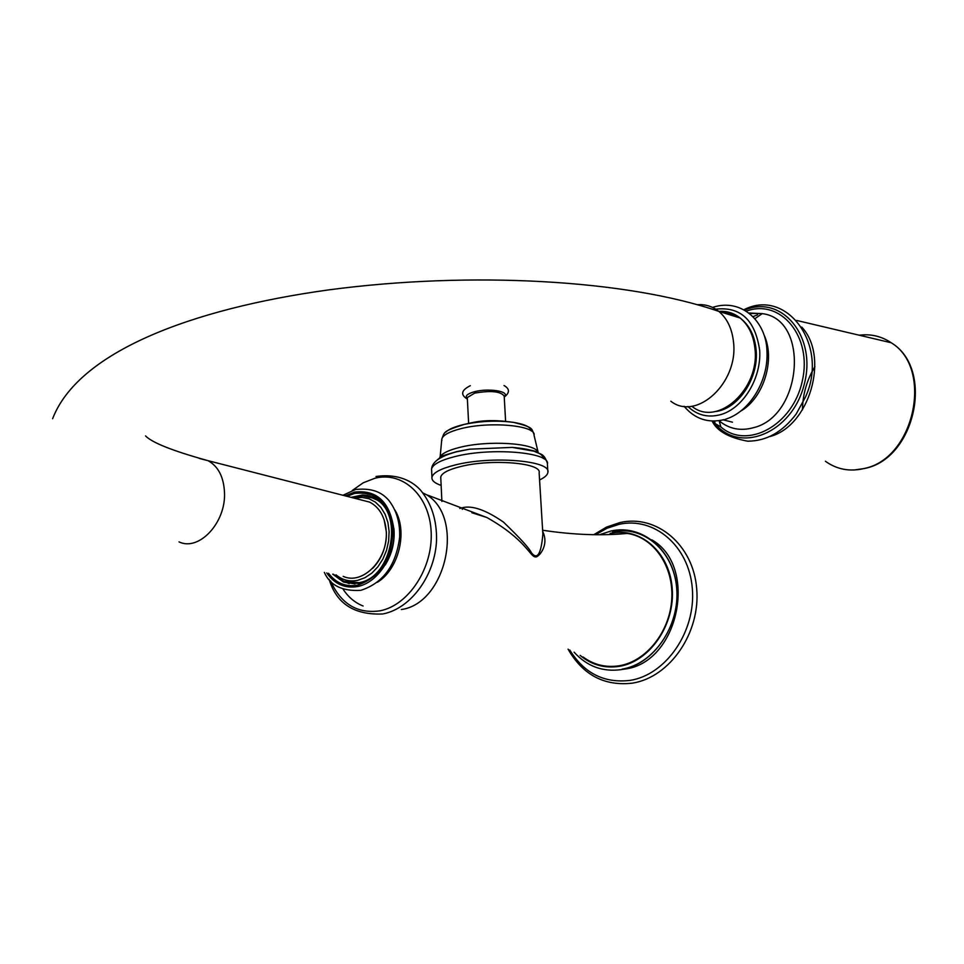 <?xml version="1.0" encoding="UTF-8"?>
<svg xmlns="http://www.w3.org/2000/svg" width="964" height="964" viewBox="0 0 964 964"><rect width="100%" height="100%" fill="white"/><g stroke="black" fill="none" stroke-linecap="round" stroke-linejoin="round"><path stroke-width="1.45" d="M583.027 656.966C593.872 664.919 605.982 667.847 619.358 665.75C646.531 661.268 670.113 631.372 671.788 598.716C673.703 566.049 653.604 537.285 627.311 533.429L607.404 534.61M472.011 512.788L486.904 517.523C525.609 539.382 530.128 556.65 535.249 556.891C537.755 558.264 549.781 545.889 542.696 531.465M459.792 508.462L462.358 507.727C472.276 505.22 485.989 510.028 503.497 522.127C520.138 538.153 529.465 548.408 531.489 552.89C537.37 560.205 541.153 553.963 542.865 534.152L539.141 472.806C542.13 462.841 491.158 458.611 460.31 466.624C448.224 469.673 441.705 473.143 440.741 477.035L441.898 501.449M441.138 485.41C434.571 483.133 431.511 480.421 431.944 477.252C433.101 472.697 440.753 468.637 454.9 465.046C491.266 455.562 551.408 460.551 547.901 472.276L547.395 464.118C550.89 452.237 490.809 447.127 454.49 456.695C440.355 460.31 432.716 464.431 431.571 469.046L431.944 477.252M539.575 479.952C544.817 477.469 547.6 474.915 547.901 472.276M358.933 495.858L369.839 496.014M393.939 528.585C395.011 541.623 392.107 553.758 385.238 564.988M349.197 583.666L339.304 579.147M348.944 582.895L359.56 583.196M378.912 500.846L369.26 496.593M384.154 519.849L386.395 532.128C386.552 546.516 381.961 558.602 372.622 568.399M343.184 576.339C362.633 585.522 388.191 559.421 386.275 531.839C385.275 517.367 379.732 507.45 369.67 502.124L361.163 499.942M718.843 311.396C726.76 310.83 733.869 313.047 740.195 318.036C748.594 325.085 753.511 335.267 754.945 348.594C760.066 388.805 718.096 426.968 692.514 406.796M720.771 311.999L729.917 313.3L738.243 317.433M714.77 411.592C737.966 409.76 759.355 377.864 756.065 349.281C754.655 336.111 749.799 326.061 741.473 319.108M739.942 317.951L731.604 313.83L722.47 312.517M719.108 420.678L720.879 426.956L715.059 423.558L712.577 421.039M749.787 313.433L762.247 313.625C809.905 319.192 802.602 416.484 753.149 427.775C740.497 431.185 729.266 428.956 719.445 421.087L718.975 420.69M714.649 421.051L715.059 423.558C739.774 454.345 791.962 433.113 804.096 384.865C817.327 336.87 781.912 294.213 744.907 310.01M580.135 655.375C591.595 664.943 604.681 668.594 619.406 666.329C650.025 661.424 675.27 624.371 672.185 588.197C669.546 551.938 639.976 526.669 610.128 533.369M612.562 531.887C643.374 524.958 673.957 551.01 676.704 588.45C679.921 625.805 653.821 664.076 622.178 669.112M651.881 539.876C698.779 566.471 678.728 663.111 624.576 669.088L622.19 669.438M569.748 649.989C584.16 673.33 604.283 683.464 630.119 680.379C666.232 674.788 696.08 631.155 692.321 588.57C689.091 545.889 654.074 516.379 619.045 524.344L607.067 528.236L595.74 534.574M471.89 512.74L486.904 517.523L426.498 494.725C464.973 517.391 446.416 603.331 401.349 609.537M462.298 509.378L462.358 507.727M437.343 459.804C440.849 456.767 447.224 454.092 456.466 451.767L469.709 449.176L512.258 447.392C532.261 449.116 542.66 452.839 543.431 458.563M538.334 452.851L538.153 452.357C535.671 443.018 487.796 439.946 459.081 447.549C448.947 450.128 442.657 453.104 440.187 456.49L441.777 439.186C442.693 435.306 448.802 431.872 460.117 428.872C489.001 421.003 536.767 425.401 534.068 435.354L538.153 452.357C535.695 453.454 547.793 451.996 512.258 447.392L534.273 451.248C540.455 454.767 543.503 452.381 547.359 463.13M439.391 458.406L440.187 456.49L456.779 451.598L469.709 449.176L456.237 451.875C440.331 456.189 432.101 461.901 431.571 469.046M441.849 440.632L441.777 439.186C444.741 431.8 442.343 431.523 464.058 424.449C454.972 426.558 448.911 429.101 445.85 432.077M531.152 430.86C530.718 427.076 524.922 424.256 513.788 422.413C497.593 420.268 481.012 420.955 464.058 424.449C476.71 421.449 488.423 418.701 513.788 422.413C533.634 427.462 531.429 428.245 534.032 434.523M505.606 421.184L504.196 396.084C500.69 391.324 490.869 390.336 474.722 393.119L467.299 397.554L468.625 423.304M504.22 396.566C510.607 391.384 488.206 387.805 474.059 391.842C467.01 393.914 464.769 396.144 467.347 398.554M363.103 606.007C355.005 602.777 348.317 597.15 343.051 589.125M352.234 490.507L363.175 482.819L374.924 478.24C402.856 471.022 429.679 495.737 431.161 531.887C433.065 567.953 408.591 605.392 379.985 610.827C357.403 613.984 340.931 603.994 330.556 580.87M377.43 582.256C398.831 569.242 408.001 531.381 394.999 510.197M326.748 572.893C334.653 584.184 345.028 588.715 357.873 586.486C378.045 582.449 395.24 555.927 394.035 530.381C390.336 502.292 377.165 489.531 354.535 492.098L345.245 495.858M346.98 496.303L354.583 493.423C376.562 490.941 389.348 503.353 392.938 530.634C391.613 559.228 379.912 577.388 357.825 585.112C345.943 587.245 336.171 583.292 328.507 573.267M355.029 583.907L343.533 582.063L332.737 574.146M351.137 497.364L362.548 494.966L367.706 495.484L373.827 497.557C404.41 509.305 393.047 578.774 358.524 583.425L345.1 582.389M361.621 495.665L373.562 498.195C404.374 510.474 393.059 577.593 359.066 582.666L343.738 581.4L333.52 574.315M354.342 498.183L362.006 497.376L369.019 498.737L375.418 502.136L380.876 507.413L385.118 514.306L387.914 522.464L389.119 531.501L388.649 540.937L386.54 550.287L382.889 559.072L377.876 566.82L371.791 573.146L364.922 577.725L357.656 580.34C349.546 581.931 342.341 580.099 336.014 574.845M179.003 541.876C198.873 551.637 225.901 522.825 224.516 492.785C223.781 477.011 218.274 466.311 207.995 460.659L199.223 458.418M697.587 304.72C705.455 304.178 712.529 306.395 718.807 311.384C727.205 318.482 732.11 328.76 733.532 342.232C738.569 382.865 696.406 421.533 670.824 401.217M687.898 406.495C697.213 415.327 708.227 418.014 720.952 414.544C743.196 408.121 761.391 378.334 759.704 350.547C755.318 320.156 740.665 306.371 715.734 309.179M726.748 313.854L729.929 313.36M763.801 334.424C775.586 358.379 764.199 397.06 741.388 410.712M737.701 317.252L738.388 316.927M746.57 311.047C780.732 298.503 812.58 336.677 802.313 380.925C793.011 425.341 747.184 450.08 720.879 426.956M712.095 421.027C716.939 431.016 728.808 437.728 747.715 441.187C766.44 441.114 782.599 432.041 796.192 413.99L805.434 397.132C829.281 345.727 787.046 287.73 744.184 309.589M769.85 436.535C809.374 426.558 829.775 356.788 801.735 327.073M757.608 314.83L753.173 316.566M814.929 366.609L811.555 372.646M811.531 372.694C805.663 384.467 802.651 396.855 802.47 409.857M825.413 461.274C837.053 469.589 850.128 471.962 864.636 468.396C914.679 458.249 933.658 368.176 891.218 342.762C881.518 336.243 870.841 333.725 859.225 335.219M621.684 669.534C653.941 664.22 680.018 625.72 676.704 588.136C673.969 550.444 642.446 523.753 610.935 531.019L600.403 534.442M574.098 652.182C587.004 666.377 602.753 672.185 621.346 669.594M632.649 683.115C670.209 677.114 700.659 632.348 696.695 588.667C693.381 544.841 656.52 514.041 619.96 522.56L606.489 527.115L593.908 534.61M568.073 649.158C582.859 674.921 604.247 686.26 632.264 683.175M542.624 530.236C573.098 534.851 601.331 535.912 627.311 533.429M504.027 385.528C509.823 388.841 509.896 392.697 504.244 397.072M467.383 399.108C460.226 394.722 461.214 390.251 470.324 385.684M426.498 494.725L422.859 492.905M382.708 613.984C354.246 615.165 336.388 603.609 329.122 579.292M383.527 613.815C411.339 608.103 435.053 575.11 436.535 540.418C436.897 520.114 431.511 503.304 420.388 489.989C413.05 481.94 398.988 473.228 375.996 476.481M361.151 590.221C383.311 582.859 396.144 565.157 399.65 537.129C400.132 522.452 396.481 510.149 388.697 500.22C383.19 494.134 374.863 487.543 355.559 489.483L342.967 495.267M360.403 590.378C342.051 591.342 330.037 585.341 324.35 572.387M375.092 498.593L363.344 495.677L351.956 497.581M145.552 435.921C152.143 442.741 172.954 450.983 207.995 460.659L369.67 502.124M52.622 418.713C77.964 352.728 189.185 309.034 329.314 289.803C470.709 271.053 626.781 279.608 718.807 311.384L740.195 318.036M712.516 307.42L712.733 307.347C742.244 297.671 766.452 322.422 766.97 351.149C768.694 380.756 749.618 411.917 725.627 419.195M724.35 419.569C708.347 423.497 694.936 419.075 684.091 406.29M755.017 318.614L762.247 313.625L749.257 313.011M796.65 320.446L891.218 342.762C934.574 368.706 915.559 457.767 865.6 468.263M853.984 470.01L864.901 468.456M723.277 419.858L732.471 422.196"/></g></svg>
